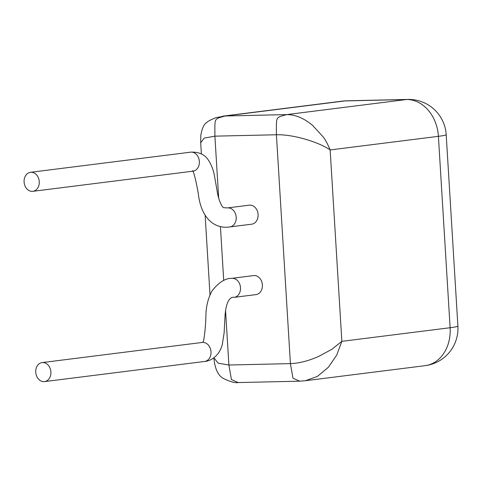 <?xml version="1.0" encoding="UTF-8"?>
<svg xmlns="http://www.w3.org/2000/svg" width="482" height="482" viewBox="0 0 482 482"><rect width="100%" height="100%" fill="white"/><g stroke="black" fill="none" stroke-linecap="round" stroke-linejoin="round"><path stroke-width="0.72" d="M30.505 172.309A9.58 7.567 83.2 0 1 39.259 181.648A9.58 7.567 83.2 0 1 32.854 191.324A9.58 7.567 83.2 0 1 24.1 181.991A9.58 7.567 83.2 0 1 30.505 172.309L190.613 152.167A9.58 7.567 83.2 0 1 190.673 152.155C198.572 151.788 204.38 154.288 208.097 159.663C211.453 164.736 213.628 170.447 214.617 176.804L217.093 190.776C218.015 198.554 222.13 208.272 224.064 207.712L227.444 207.923A9.58 7.567 82.8 0 0 227.42 207.923L249.302 205.169A9.58 7.567 82.8 0 1 258.081 214.508A9.58 7.567 82.8 0 1 251.694 224.184L229.812 226.938A9.58 7.567 82.8 0 1 229.787 226.944C213.767 229.239 201.892 217.521 198.705 196.638C197.114 184.829 193.041 168.61 192.535 170.887M231.728 278.343A9.58 7.567 -97.2 0 1 240.5 287.676A9.58 7.567 -97.2 0 1 234.144 297.352A9.58 7.567 -97.2 0 0 234.144 297.352L256.002 294.604A9.58 7.567 -97.2 0 0 262.383 284.922A9.58 7.567 -97.2 0 0 253.61 275.59L231.728 278.343A9.58 7.567 -97.2 0 0 231.703 278.349C225.142 278.228 218.539 282.482 211.899 291.104C208.188 298.165 206.194 306.004 205.916 314.607C205.754 327.543 203.772 343.883 202.524 342.383L202.139 342.455A9.58 7.561 -97.5 0 1 202.205 342.449L42.097 362.591A9.58 7.561 -97.5 0 0 35.74 372.267A9.58 7.561 -97.5 0 0 44.537 381.599A9.58 7.561 -97.5 0 0 50.893 371.923A9.58 7.561 -97.5 0 0 42.097 362.591M213.881 357.807L218.189 363.187L228.89 365.013L290.411 363.621C299.105 363.301 308.57 360.885 318.813 356.367L331.869 349.281L341.858 341.34L336.713 355.132L328.381 367.236L317.463 376.376L305.431 380.726L425.088 365.675A37.572 37.572 0 0 0 457.9 326.103L446.193 134.701A37.572 37.572 0 0 0 407.838 99.431A37.572 22.979 -91.3 0 0 406.398 99.539L344.877 100.931L225.184 115.987L286.706 114.596C295.358 114.608 303.985 118.198 312.601 125.38L323.085 136.828C325.29 139.605 327.646 143.973 330.152 149.938L341.858 341.34L450.116 327.724L438.409 136.322L330.152 149.938C318.957 142.154 293.327 134.237 276.415 134.761L214.894 136.153L218.677 198.006M200.711 142.817L204.127 138.129L214.894 136.153C214.906 117.078 213.743 119.361 225.184 115.987L216.008 117.638C211.176 119.572 208.14 121.151 206.898 122.38C202.862 124.374 201.036 132.99 200.771 136.183L200.711 142.817M190.673 152.155A9.58 7.567 83.2 0 1 199.361 161.5A9.58 7.567 83.2 0 1 192.957 171.182A9.58 7.567 83.2 0 1 192.896 171.188L193.071 171.17M227.444 207.923A9.58 7.567 82.8 0 1 236.192 217.262A9.58 7.567 82.8 0 1 229.812 226.938M44.537 381.599L204.639 361.458A9.58 7.561 -97.5 0 0 204.705 361.446A9.58 7.561 -97.5 0 0 211.002 351.782A9.58 7.561 -97.5 0 0 202.205 342.449M225.564 310.661L228.89 365.013L231.444 379.605L238.222 382.563L299.75 381.172L292.966 378.207L290.411 363.621L276.415 134.761C276.427 115.686 275.264 117.97 286.706 114.596L406.398 99.539A37.572 29.667 82.8 0 1 438.409 136.322A37.572 1.868 -3.5 0 0 446.193 134.701M220.425 226.57L223.72 280.512M238.222 382.563L238.271 382.563C235.204 383.124 230.42 381.834 223.925 378.713C216.918 375.394 215.261 366.23 214.58 363.398L213.863 357.819M407.838 99.431L346.317 100.822A37.572 22.979 88.7 0 0 344.877 100.931A37.572 29.667 82.8 0 0 342.479 101.106L222.823 116.162M457.9 326.103A37.572 1.868 -3.5 0 1 450.116 327.724A37.572 29.667 82.8 0 1 425.088 365.675M299.804 381.178L305.419 380.726M210.001 294.833L205.133 215.189M201.386 153.927L200.705 142.835M346.317 100.822A37.572 37.572 0 0 0 342.479 101.106M234.144 297.352C229.583 296.388 225.703 303.196 224.998 316.463L224.112 333.02L222.262 344.624C219.226 356.252 210.273 361.235 204.705 361.446M32.854 191.324L192.957 171.182"/></g></svg>

